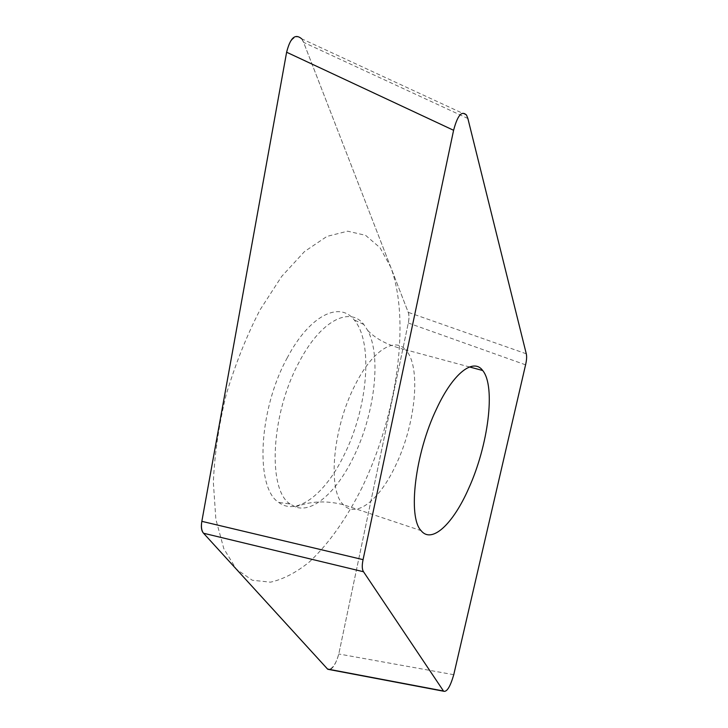 <?xml version="1.0" encoding="UTF-8"?>
<svg xmlns="http://www.w3.org/2000/svg" width="728" height="728" viewBox="0 0 728 728"><rect width="100%" height="100%" fill="white"/><g stroke="black" fill="none" stroke-linecap="round" stroke-linejoin="round"><path stroke-width="0.55" stroke-dasharray="3.64 2.73" d="M301.592 38.748L303.603 42.361L408.235 312.339C409.227 314.933 409.254 318.491 408.299 323.014L338.793 653.981C335.99 663.618 332.887 668.823 329.475 669.596M287.351 357.648C258.158 410.374 255.073 488.097 278.751 502.42C296.951 516.452 325.443 493.566 343.88 455.491C367.576 408.699 373.755 342.56 354.154 319.874C339.621 300.937 309.582 315.242 287.351 357.648M290.099 503.994C267.358 489.971 270.78 413.832 299.181 362.016C320.811 320.338 349.877 306.06 363.836 324.515L367.767 330.521C381.836 356.747 374.401 415.306 353.226 457.703C336.937 491.364 312.976 513.404 295.486 506.961L290.099 503.994L278.751 502.42M362.216 487.241C347.019 517.708 328.974 543.57 309.536 561.807C296.405 572.463 283.392 579.251 270.488 582.173L252.261 580.225L236.318 569.141L223.824 548.685L215.861 519.31L213.35 482.318C214.523 454.5 218.8 425.334 226.162 394.822C235.199 364.528 246.437 336.291 259.887 310.119L281.627 276.485L304.495 251.57L326.936 236.418L347.629 231.186L365.556 235.308L380.052 247.738L390.736 267.185C410.829 321.103 396.851 415.188 362.216 487.241M286.623 52.225C289.116 37.355 299.891 31.541 303.676 42.561L408.226 312.312C409.163 314.978 409.191 318.564 408.29 323.068L338.829 653.817C336.536 662.435 333.342 667.676 329.247 669.551M467.877 118.509L303.603 42.361M526.28 353.799L408.235 312.339M525.58 364.828L408.299 323.014M453.753 674.701L338.793 653.981M367.767 330.521C376.167 339.239 388.761 345.654 405.569 349.768C394.403 336.736 372.126 350.696 355.046 385.139C332.641 428.21 327.418 490.654 343.434 504.741C356.456 518.837 379.861 499.417 395.577 465.592C415.679 424.306 421.576 366.111 405.569 349.768L469.496 366.958M466.512 115.088L301.565 38.73M295.486 506.961C310.246 501.091 326.226 500.354 343.434 504.741L421.103 530.648M363.836 324.515L354.154 319.874"/><path stroke-width="1.09" d="M327.491 668.977L203.567 533.269C201.519 530.812 200.946 526.817 201.856 521.275L286.623 52.225C290.882 35.535 296.15 34.243 301.574 38.721L301.592 38.748M453.589 130.285L363.072 559.65C361.861 565.456 362.016 569.487 363.527 571.762L443.634 691.236C446.91 692.192 450.277 686.677 453.753 674.701L525.58 364.828C526.681 360.069 526.917 356.392 526.28 353.799L467.877 118.509L466.521 115.079C462.498 111.175 458.185 113.049 453.589 130.285L286.623 52.225L201.847 521.339C200.846 526.935 201.41 530.903 203.54 533.242L327.536 669.041L329.475 669.596M436.682 408.599C414.996 453.408 407.607 517.171 421.103 530.648C431.95 544.289 453.38 523.432 468.677 488.442C488.16 445.7 495.977 386.486 482.691 370.507C473.509 357.721 453.289 372.8 436.682 408.599M329.247 669.551L327.837 669.287M443.443 690.99L327.536 669.041M363.527 571.762L203.54 533.242M363.072 559.65L201.847 521.339M443.625 691.227L327.8 669.278M469.496 366.958L482.691 370.507"/></g></svg>
